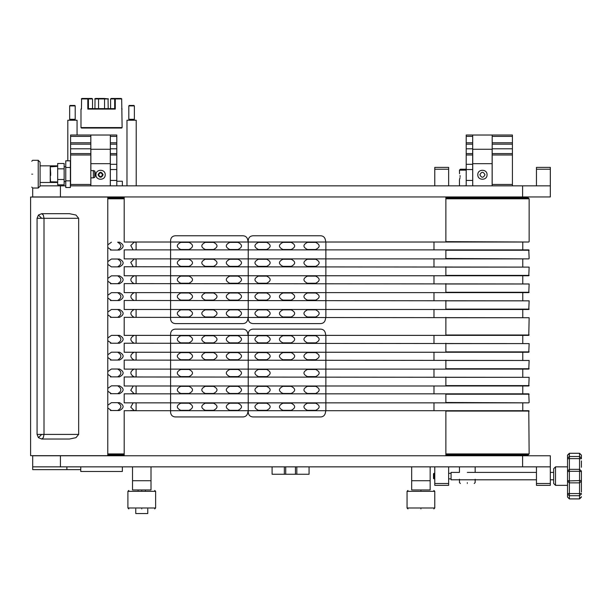 <?xml version="1.0" encoding="UTF-8"?>
<svg xmlns="http://www.w3.org/2000/svg" width="612" height="612" viewBox="0 0 612 612"><rect width="100%" height="100%" fill="white"/><g stroke="black" fill="none" stroke-linecap="round" stroke-linejoin="round"><path stroke-width="0.92" d="M542.201 185.857L522.594 185.857L522.594 196.949L550.326 196.949L550.326 185.857L542.201 185.857M32.688 188.029L32.688 196.949L60.42 196.949L60.42 185.857L40.078 185.857M60.42 185.857L65.759 185.857M70.38 185.857L90.828 185.857L90.828 184.472L70.587 184.472L70.587 185.857M90.828 185.857L116.808 185.857L116.808 154.981L110.336 154.981L110.336 185.857L472.678 185.857L466.206 185.857L466.206 153.597L472.678 153.597L472.724 185.857L472.724 149.267L492.132 149.267L492.132 185.857L492.186 184.472L512.428 184.472L512.428 185.857L522.594 185.857M60.42 196.949L522.594 196.949M116.808 153.872L116.808 135.023L110.336 135.023L110.336 153.872M70.587 136.407L90.828 136.407L90.828 135.023L70.587 135.023L70.587 153.872M90.828 153.872L90.828 142.78L70.587 142.78M98.639 174.764C99.932 172.263 101.232 172.263 102.525 174.764C101.232 177.266 99.932 177.266 98.639 174.764M116.808 154.981L116.808 153.597L110.336 153.597L110.336 154.981M70.587 154.981L90.828 154.981L90.828 153.597L70.587 153.597L70.587 184.472M116.808 136.407L110.336 136.407M90.828 135.023L110.336 135.023M90.828 136.407L90.828 142.78M90.828 154.981L90.828 184.472M110.336 142.78L116.808 142.78M116.808 144.172L110.336 144.172M70.587 144.172L90.828 144.172M512.428 136.407L492.186 136.407L492.186 135.023L512.428 135.023L512.428 153.872M492.186 153.872L492.186 142.78L512.428 142.78M466.206 153.872L466.206 135.023L472.678 135.023L472.678 136.407L466.206 136.407M466.206 142.78L472.678 142.78L472.678 153.872M512.428 154.981L492.186 154.981L492.186 153.597L512.428 153.597L512.428 184.472M512.428 185.857L492.186 185.857M492.186 135.023L472.678 135.023M472.678 136.407L472.678 142.78M472.678 144.172L466.206 144.172M492.186 136.407L492.186 142.78M492.186 154.981L492.186 184.472M512.428 144.172L492.186 144.172M472.678 154.981L466.206 154.981M95.962 174.764C95.709 168.805 105.455 168.805 105.203 174.764C105.455 168.805 95.709 168.805 95.962 174.764C95.709 180.724 105.455 180.724 105.203 174.764C105.455 180.724 95.709 180.724 95.962 174.764M98.042 174.764C99.733 171.49 101.431 171.49 103.122 174.764C101.431 171.49 99.733 171.49 98.042 174.764C99.733 178.046 101.431 178.046 103.122 174.764C101.431 178.046 99.733 178.046 98.042 174.764M110.29 163.672L110.29 149.267L90.874 149.267L90.874 163.672L110.29 163.672L110.29 185.857M90.874 185.857L90.874 177.863M90.874 170.465L90.874 163.672M477.811 174.764C477.551 168.805 487.305 168.805 487.053 174.764C487.305 168.805 477.551 168.805 477.811 174.764C477.551 180.724 487.305 180.724 487.053 174.764C487.305 180.724 477.551 180.724 477.811 174.764M479.884 174.764C481.583 171.49 483.281 171.49 484.972 174.764C483.281 171.49 481.583 171.49 479.884 174.764C481.583 178.046 483.281 178.046 484.972 174.764C483.281 178.046 481.583 178.046 479.884 174.764M472.724 163.672L492.132 163.672M472.724 185.857L492.132 185.857M522.594 466.857L550.326 466.857L550.326 455.764L522.594 455.764L522.594 466.857L32.688 466.857L32.688 469.633L80.753 469.633L80.753 471.485L122.354 471.485L122.354 466.857M60.42 466.857L60.42 455.764L32.688 455.764L32.688 466.857M60.42 455.764L522.594 455.764M529.143 402.482L528.776 393.837L124.198 393.837L124.198 402.849L528.776 402.849L445.873 402.482M136.094 402.849L136.094 410.706M433.977 410.706L433.977 402.849M445.873 454.846L528.225 454.846L529.143 453.92L528.776 410.706L124.198 410.706L124.198 455.764M124.198 385.981L528.776 385.981L529.143 377.336L124.198 376.969L124.198 385.981M136.094 385.981L136.094 393.837M433.977 393.837L433.977 385.981M124.198 369.113L528.776 369.113L529.143 360.468L124.198 360.101L124.198 369.113M136.094 369.113L136.094 376.969M433.977 376.969L433.977 369.113M124.198 352.244L528.776 352.244L529.143 343.6L124.198 343.225L124.198 352.244M136.094 352.244L136.094 360.101M433.977 360.101L433.977 352.244M124.198 335.368L528.776 335.368L529.143 317.72L124.198 317.345L124.198 335.368M136.094 335.368L136.094 343.225M433.977 343.225L433.977 335.368M124.198 309.488L528.776 309.488L529.143 300.844L124.198 300.477L124.198 309.488M136.094 309.488L136.094 317.345M433.977 317.345L433.977 309.488M124.198 292.62L528.776 292.62L529.143 283.976L124.198 283.608L124.198 292.62M136.094 292.62L136.094 300.477M433.977 300.477L433.977 292.62M124.198 275.752L528.776 275.752L529.143 267.107L124.198 266.74L124.198 275.752M136.094 275.752L136.094 283.608M433.977 283.608L433.977 275.752M529.143 258.509L528.776 249.872L124.198 249.872L124.198 258.884L528.776 258.884L445.873 258.509M136.094 258.884L136.094 266.74M433.977 266.74L433.977 258.884M124.198 196.949L124.198 242.015L528.776 242.015L445.873 241.641M136.094 242.015L136.094 249.872M433.977 249.872L433.977 242.015M445.873 410.706L445.873 455.764M445.873 283.608L445.873 292.62M445.873 266.74L445.873 275.752M445.873 249.872L445.873 258.884M445.873 196.949L445.873 242.015M445.873 393.837L445.873 402.849M445.873 376.969L445.873 385.981M445.873 360.101L445.873 369.113M445.873 343.225L445.873 352.244M445.873 317.345L445.873 335.368M445.873 300.477L445.873 309.488M536.456 484.803L536.456 485.347L550.326 485.347L550.326 483.495L536.456 483.495L536.456 484.803M550.326 466.857L550.326 483.495M536.456 466.857L536.456 483.495M434.78 484.803L434.78 485.347L448.642 485.347L448.642 483.495L434.78 483.495L434.78 484.803M448.642 466.857L448.642 483.495M434.78 466.857L434.78 483.495M550.326 167.91L550.326 167.374L536.456 167.374L536.456 169.218L550.326 169.218L550.326 167.91M550.326 185.857L550.326 169.218M536.456 185.857L536.456 169.218M448.642 167.91L448.642 167.374L434.78 167.374L434.78 169.218L448.642 169.218L448.642 167.91M448.642 185.857L448.642 169.218M434.78 185.857L434.78 169.218M448.642 473.328L451.067 473.328M451.067 478.875L448.642 478.875M434.78 478.875L433.969 478.875L433.969 473.328L434.78 473.328M433.969 478.875L433.503 478.416L433.503 473.795L433.969 473.328M536.456 479.8L451.067 479.8L451.067 472.403L459.451 472.403L459.451 466.857M467.308 472.403L536.456 472.403M550.326 472.403L553.669 472.403M553.669 479.8L550.326 479.8M567.538 466.857L555.52 466.857L555.52 485.347L567.538 485.347M555.52 485.347L553.669 483.495L553.669 468.708L555.52 466.857M581.4 467.262L581.4 460.92M581.4 492.017L581.4 471.684L579.549 471.301L579.549 493.578L569.382 493.578L569.382 482.86L567.538 481.17L567.538 497.074L569.382 498.895L569.382 493.578L567.538 493.44M567.538 471.684L567.538 481.17L567.538 471.033L567.538 471.684L569.382 471.301L569.382 458.625L567.538 458.763L567.538 455.129L567.538 471.033L569.382 469.35L579.549 469.35L581.4 471.033M567.538 455.466L569.382 453.308L579.549 453.308L579.549 458.625L581.4 458.763M579.549 453.308L581.4 455.129L581.4 458.051L579.549 456.483L569.382 456.483L569.382 453.308M581.4 496.745L579.549 498.895L569.382 498.895M581.4 476.105L581.4 484.941M31.755 161.224L32.681 160.298L38.227 160.298L40.078 162.149L40.078 186.178L38.227 188.029L32.681 188.029L31.755 187.104M32.681 174.168C32.681 156.29 32.681 156.29 32.681 174.168C32.681 192.046 32.681 192.046 32.681 174.168M31.755 174.168C31.755 157.475 31.755 157.475 31.755 174.168C31.755 190.852 31.755 190.852 31.755 174.168M56.709 182.422L56.709 181.925L56.709 182.483L56.289 182.009L50.245 182.009L50.245 166.319L56.289 166.319L56.709 165.844L56.748 166.41L56.748 165.844L57.673 165.844M56.664 182.43L56.289 181.925M94.738 170.932L95.663 174.168L94.738 177.404L94.738 170.932L90.828 170.465M94.738 177.404L93.353 177.863L93.353 170.465M90.828 177.863L93.353 177.863M65.759 181.557L64.145 181.557M64.145 166.77L65.759 166.77M56.748 165.844L56.748 166.41L50.276 166.831L50.689 173.601M50.704 174.168L50.551 175.843M50.276 176.937L50.551 181.81L56.748 181.925L56.748 182.483L56.709 181.925M57.673 182.483L56.748 182.483M64.145 179.5L57.673 179.5L57.673 184.839L64.145 184.839L64.145 163.488L57.673 163.488L57.673 168.828L64.145 168.828M57.673 179.5L57.673 168.828M65.759 167.497L65.759 160.826L70.38 160.826L70.38 167.497L65.759 167.497L65.759 180.838L70.38 180.838L70.38 167.497M70.38 180.838L70.38 187.509L65.759 187.509L65.759 180.838M126.975 185.857L126.975 120.227L136.216 120.227L136.216 185.857M134.365 105.899L133.906 105.44L129.285 105.44L128.818 105.899L134.365 105.899L134.365 119.302L128.818 119.302L128.818 105.899M129.101 120.227L129.101 119.302M134.089 119.302L134.089 120.227M67.817 160.826L67.817 120.227L77.058 120.227L77.058 135.023M75.207 105.899L74.748 105.44L70.128 105.44L69.661 105.899L75.207 105.899L75.207 119.302L69.661 119.302L69.661 105.899M69.944 120.227L69.944 119.302M74.932 119.302L74.932 120.227M81.61 98.693L81.427 109.089L80.983 109.089L80.983 127.579L81.45 128.038L121.658 128.038L122.117 127.579L121.681 98.922L114.681 98.922L114.681 108.638L88.419 108.63L87.822 109.089L115.278 109.089L115.278 98.922M110.581 108.63L110.581 98.922L111.162 98.463L115.033 98.463L114.934 98.922M98.547 108.63L98.547 98.922L104.56 98.922L104.315 98.463L95.38 98.463L94.722 98.922M88.174 98.922L88.067 98.463L81.893 98.463L81.335 98.922M81.427 98.922L87.822 98.922L87.822 109.089M121.773 98.922L121.207 98.463L115.033 98.463M104.315 98.463L108.393 98.922M108.064 98.693L108.179 108.638M122.117 127.579L80.983 127.579M94.936 108.638L95.044 98.693M94.936 98.922L98.547 98.922L98.792 98.463M115.278 109.089L114.681 108.638M88.419 108.638L88.419 98.922L87.822 98.922M104.56 108.63L104.56 98.922L108.179 98.922M110.581 98.922L114.681 98.922M88.419 98.922L92.527 98.922L91.945 98.463L88.067 98.463M92.527 108.63L92.527 98.922M38.426 437.679L41.693 439.034L69.424 439.034L75.957 437.679L78.665 434.413L78.665 218.3L75.957 215.034L69.424 213.68L41.693 213.68L43.33 215.034L44.003 218.3L41.693 218.3L38.426 215.034L37.072 218.3L37.072 434.413L38.426 437.679L41.693 434.413L44.003 434.413L43.33 437.679L41.693 439.034M107.781 197.041L30.6 197.041L30.6 455.672L107.781 455.672L107.781 197.041M41.693 213.68L38.426 215.034M122.354 185.857L122.354 181.236L116.808 181.236M460.109 176.616C459.39 172.561 459.39 172.561 460.109 176.616C459.39 180.67 459.39 180.67 460.109 176.616L460.033 175.567M459.558 179.477L460.033 177.656M467.308 482.57C457.179 482.57 457.179 482.57 467.308 482.57C477.437 482.57 477.437 482.57 467.308 482.57M467.308 483.495C458.365 483.495 458.365 483.495 467.308 483.495C476.251 483.495 476.251 483.495 467.308 483.495M471.332 466.857L463.284 466.857M463.284 455.764L471.332 455.764M471.332 196.949L463.284 196.949M463.284 185.857L466.206 185.765M466.206 169.218L460.377 169.218L459.451 170.144L466.206 170.144M459.558 173.754L459.451 170.144M522.77 410.706L522.77 402.849M522.77 393.837L522.77 385.981M522.77 376.969L522.77 369.113M522.77 360.101L522.77 352.244M522.77 343.225L522.77 335.368M522.77 317.345L522.77 309.488M522.77 300.477L522.77 292.62M522.77 283.608L522.77 275.752M522.77 266.74L522.77 258.884M522.77 249.872L522.77 242.015M529.143 275.385L445.873 275.385M529.143 292.253L445.873 292.253M529.143 309.121L445.873 309.121M529.143 335.001L445.873 335.001M529.143 351.869L445.873 351.869M529.143 368.738L445.873 368.738M529.143 385.606L445.873 385.606M529.143 453.92L445.873 453.92M529.143 241.641L529.143 198.801L528.225 197.875L445.873 197.875M445.873 198.801L529.143 198.801M445.873 411.073L529.143 411.073M445.873 250.239L529.143 250.239M445.873 394.204L529.143 394.204M445.873 377.336L529.143 377.336M445.873 360.468L529.143 360.468M445.873 343.6L529.143 343.6M445.873 317.72L529.143 317.72M445.873 300.844L529.143 300.844M445.873 283.976L529.143 283.976M445.873 267.107L529.143 267.107M124.198 453.92L107.781 453.92M107.781 454.846L124.198 454.846M130.731 410.522L134.143 410.522L130.777 407.194L133.125 402.849M136.094 410.522L134.143 410.522M130.731 393.7L134.143 393.7L130.769 390.28L133.271 385.981M136.094 393.7L134.143 393.7M130.731 376.877L134.143 376.877C129.767 374.261 129.767 371.645 134.143 369.021M136.094 376.877L134.143 376.877M117.642 376.877C121.941 374.246 121.941 371.629 117.642 369.021M107.781 371.583L111.422 369.021L119.524 369.021C124.32 371.629 124.32 374.246 119.524 376.877L111.422 376.877L107.781 374.345M110.39 376.877L111.422 376.877M130.731 360.055L134.143 360.055C129.767 357.439 129.767 354.822 134.143 352.191M136.094 360.055L134.143 360.055M117.642 343.225C121.949 340.609 121.949 337.985 117.642 335.368M110.39 343.225L111.422 343.225L107.781 340.693M107.781 337.992L111.422 335.368L119.524 335.368C124.328 337.985 124.328 340.609 119.524 343.225L111.422 343.225M134.143 317.345C129.767 314.729 129.767 312.112 134.143 309.488M117.642 300.523C121.941 297.899 121.941 295.275 117.642 292.666M107.781 295.221L111.422 292.666L119.524 292.666C124.32 295.275 124.32 297.899 119.524 300.523L111.422 300.523L107.781 297.99M110.39 300.523L111.422 300.523M117.642 283.7C121.941 281.076 121.941 278.46 117.642 275.844M107.781 278.422L111.422 275.844L119.524 275.844C124.328 278.46 124.328 281.076 119.524 283.7L111.422 283.7L107.781 281.168M110.39 283.7L111.422 283.7M117.642 266.878C121.941 264.254 121.941 261.638 117.642 259.021M107.781 261.622L111.422 259.021L119.524 259.021C124.328 261.638 124.328 264.254 119.524 266.878L111.422 266.878L107.781 264.346M133.125 249.872L130.777 245.527L134.143 242.199L136.094 242.199M117.642 250.056C121.949 247.432 121.949 244.815 117.642 242.199L119.524 242.199C124.328 244.815 124.328 247.432 119.524 250.056L111.422 250.056L107.781 247.523M110.39 250.056L111.422 250.056M107.781 244.838L111.422 242.199M133.255 266.74L130.769 262.426L134.143 259.021L136.094 259.021M134.143 283.7C129.767 281.092 129.767 278.468 134.143 275.844L136.094 275.844M134.143 300.523C129.767 297.914 129.767 295.29 134.143 292.666L136.094 292.666M117.642 317.345C121.933 314.713 121.933 312.097 117.642 309.488M110.39 317.345L111.422 317.345L107.781 314.813M107.781 312.028L111.422 309.488L119.524 309.488C124.312 312.097 124.312 314.713 119.524 317.345L111.422 317.345M134.143 343.225C129.767 340.616 129.767 338 134.143 335.368M117.642 360.055C121.941 357.431 121.941 354.807 117.642 352.191M110.39 360.055L111.422 360.055L107.781 357.515M107.781 354.784L111.422 352.191L119.524 352.191C124.328 354.807 124.328 357.431 119.524 360.055L111.422 360.055M117.642 393.7C121.933 391.068 121.933 388.452 117.642 385.843M110.39 393.7L111.422 393.7L107.781 391.167M107.781 388.39L111.422 385.843L119.524 385.843C124.32 388.452 124.32 391.068 119.524 393.7L111.422 393.7M117.642 410.522C121.926 407.89 121.926 405.266 117.642 402.665M110.39 410.522L111.422 410.522L107.781 407.99M107.781 405.198L111.422 402.665L119.524 402.665C124.312 405.266 124.312 407.89 119.524 410.522L111.422 410.522M124.198 197.875L107.781 197.875M107.781 198.801L124.198 198.801M110.795 196.949L110.795 197.875M110.795 454.846L110.795 455.764M430.159 480.726L430.159 489.967L411.669 489.967L411.669 466.857L411.669 480.726L430.159 480.726L430.159 466.857M151.003 480.726L151.003 489.967L132.521 489.967L132.521 466.857L132.521 480.726L151.003 480.726L151.003 466.857M155.624 491.352L155.624 507.991L127.9 507.991L127.9 491.352L155.624 491.352L154.706 490.434M141.762 490.434C158.447 490.434 158.447 490.434 141.762 490.434C125.078 490.434 125.078 490.434 141.762 490.434M141.762 508.916C158.447 508.916 158.447 508.916 141.762 508.916C125.078 508.916 125.078 508.916 141.762 508.916M434.78 491.352L434.78 507.991L407.049 507.991L407.049 491.352L434.78 491.352L433.854 490.434M420.918 490.434C437.603 490.434 437.603 490.434 420.918 490.434C404.226 490.434 404.226 490.434 420.918 490.434M420.918 508.916C437.603 508.916 437.603 508.916 420.918 508.916C404.226 508.916 404.226 508.916 420.918 508.916M135.757 508.916L135.757 513.537L147.767 513.537L147.767 508.916M145.434 489.967L145.434 490.434M138.09 490.434L138.09 489.967M80.753 469.633L80.753 466.857M66.892 469.633L66.892 466.857M284.343 466.857L284.343 474.254L285.728 474.254L285.728 466.857M272.095 466.857L272.095 474.254L284.343 474.254M285.728 474.254L309.068 474.254L309.068 466.857M296.82 474.254L296.82 466.857M295.435 466.857L295.435 474.254M128.818 119.302L134.365 119.302M69.661 119.302L75.207 119.302M307.385 316.978L315.708 316.978C320.298 314.606 320.298 312.235 315.708 309.856L307.385 309.856C302.795 312.235 302.795 314.606 307.385 316.978M320.757 323.587C323.113 323.411 324.62 322.195 325.278 319.923L325.875 317.115L325.875 242.245L325.278 239.437C324.62 237.165 323.113 235.941 320.757 235.773L252.848 235.773C250.063 236.064 248.526 237.609 248.227 240.394L248.227 318.967C248.526 321.751 250.063 323.289 252.848 323.587L320.757 323.587M315.708 242.383L307.385 242.383C302.795 244.754 302.795 247.126 307.385 249.497L315.708 249.497C320.298 247.126 320.298 244.754 315.708 242.383M315.708 259.251L307.385 259.251C302.795 261.622 302.795 263.994 307.385 266.365L315.708 266.365C320.298 263.994 320.298 261.622 315.708 259.251M291.213 259.251L282.889 259.251C278.299 261.622 278.299 263.994 282.889 266.365L291.213 266.365C295.803 263.994 295.803 261.622 291.213 259.251M282.889 249.497L291.213 249.497C295.803 247.126 295.803 244.754 291.213 242.383L282.889 242.383C278.299 244.754 278.299 247.126 282.889 249.497M315.708 276.119L307.385 276.119C302.795 278.491 302.795 280.862 307.385 283.241L315.708 283.241C320.298 280.862 320.298 278.491 315.708 276.119M258.394 242.383C253.804 244.754 253.804 247.126 258.394 249.497L266.717 249.497C271.307 247.126 271.307 244.754 266.717 242.383L258.394 242.383M266.717 259.251L258.394 259.251C253.804 261.622 253.804 263.994 258.394 266.365L266.717 266.365C271.307 263.994 271.307 261.622 266.717 259.251M266.717 276.119L258.394 276.119C253.804 278.491 253.804 280.862 258.394 283.241L266.717 283.241C271.307 280.862 271.307 278.491 266.717 276.119M266.717 292.987L258.394 292.987C253.804 295.359 253.804 297.738 258.394 300.11L266.717 300.11C271.307 297.738 271.307 295.359 266.717 292.987C271.307 295.359 271.307 297.738 266.717 300.11M247.63 239.437C246.973 237.165 245.466 235.941 243.109 235.773L175.208 235.773C172.416 236.064 170.878 237.609 170.58 240.394L170.58 318.967C170.878 321.751 172.416 323.289 175.208 323.587L243.109 323.587C245.466 323.411 246.973 322.195 247.63 319.923L248.227 317.115L248.227 242.245L247.63 239.437M238.06 242.383L229.745 242.383C225.155 244.754 225.155 247.126 229.745 249.497L238.06 249.497C242.65 247.126 242.65 244.754 238.06 242.383M238.06 259.251L229.745 259.251C225.155 261.622 225.155 263.994 229.745 266.365L238.06 266.365C242.65 263.994 242.65 261.622 238.06 259.251M238.06 276.119L229.745 276.119C225.155 278.491 225.155 280.862 229.745 283.241L238.06 283.241C242.65 280.862 242.65 278.491 238.06 276.119M229.745 292.987C225.155 295.359 225.155 297.738 229.745 300.11L238.06 300.11C242.65 297.738 242.65 295.359 238.06 292.987L229.745 292.987M238.06 309.856L229.745 309.856C225.155 312.235 225.155 314.606 229.745 316.978L238.06 316.978C242.65 314.606 242.65 312.235 238.06 309.856M180.754 242.383C176.164 244.754 176.164 247.126 180.754 249.497L189.07 249.497C193.66 247.126 193.66 244.754 189.07 242.383L180.754 242.383M189.07 259.251L180.754 259.251C176.164 261.622 176.164 263.994 180.754 266.365L189.07 266.365C193.66 263.994 193.66 261.622 189.07 259.251M189.07 276.119L180.754 276.119C176.164 278.491 176.164 280.862 180.754 283.241L189.07 283.241C193.66 280.862 193.66 278.491 189.07 276.119M180.754 292.987C176.164 295.359 176.164 297.738 180.754 300.11L189.07 300.11C193.66 297.738 193.66 295.359 189.07 292.987L180.754 292.987M205.25 242.383C200.66 244.754 200.66 247.126 205.25 249.497L213.565 249.497C218.155 247.126 218.155 244.754 213.565 242.383L205.25 242.383M213.565 259.251L205.25 259.251C200.66 261.622 200.66 263.994 205.25 266.365L213.565 266.365C218.155 263.994 218.155 261.622 213.565 259.251M180.754 316.978L189.07 316.978C193.66 314.606 193.66 312.235 189.07 309.856L180.754 309.856C176.164 312.235 176.164 314.606 180.754 316.978M205.25 309.856C200.66 312.235 200.66 314.606 205.25 316.978L213.565 316.978C218.155 314.606 218.155 312.235 213.565 309.856L205.25 309.856M213.565 300.11C218.155 297.738 218.155 295.359 213.565 292.987L205.25 292.987C200.66 295.359 200.66 297.738 205.25 300.11L213.565 300.11M243.109 329.134L175.208 329.134C172.416 329.424 170.878 330.97 170.58 333.754L170.58 412.32C170.878 415.112 172.416 416.65 175.208 416.948L243.109 416.948C245.466 416.772 246.973 415.556 247.63 413.284L248.227 410.476L248.227 335.606L247.63 332.79C246.973 330.526 245.466 329.302 243.109 329.134M180.754 335.743C176.164 338.115 176.164 340.486 180.754 342.858L189.07 342.858C193.66 340.486 193.66 338.115 189.07 335.743L180.754 335.743M189.07 352.611L180.754 352.611C176.164 354.983 176.164 357.354 180.754 359.726L189.07 359.726C193.66 357.354 193.66 354.983 189.07 352.611M189.07 369.48L180.754 369.48C176.164 371.851 176.164 374.223 180.754 376.594L189.07 376.594C193.66 374.223 193.66 371.851 189.07 369.48M205.25 335.743C200.66 338.115 200.66 340.486 205.25 342.858L213.565 342.858C218.155 340.486 218.155 338.115 213.565 335.743L205.25 335.743M213.565 352.611L205.25 352.611C200.66 354.983 200.66 357.354 205.25 359.726L213.565 359.726C218.155 357.354 218.155 354.983 213.565 352.611M180.754 410.338L189.07 410.338C193.66 407.967 193.66 405.588 189.07 403.216L180.754 403.216C176.164 405.588 176.164 407.967 180.754 410.338M189.07 393.47C193.66 391.091 193.66 388.719 189.07 386.348L180.754 386.348C176.164 388.719 176.164 391.091 180.754 393.47L189.07 393.47M205.25 386.348C200.66 388.719 200.66 391.091 205.25 393.47L213.565 393.47C218.155 391.091 218.155 388.719 213.565 386.348L205.25 386.348M213.565 403.216L205.25 403.216C200.66 405.588 200.66 407.967 205.25 410.338L213.565 410.338C218.155 407.967 218.155 405.588 213.565 403.216M238.06 410.338C242.65 407.967 242.65 405.588 238.06 403.216L229.745 403.216C225.155 405.588 225.155 407.967 229.745 410.338L238.06 410.338M238.06 393.47C242.65 391.091 242.65 388.719 238.06 386.348L229.745 386.348C225.155 388.719 225.155 391.091 229.745 393.47L238.06 393.47M238.06 376.594C242.65 374.223 242.65 371.851 238.06 369.48L229.745 369.48C225.155 371.851 225.155 374.223 229.745 376.594L238.06 376.594M238.06 359.726C242.65 357.354 242.65 354.983 238.06 352.611L229.745 352.611C225.155 354.983 225.155 357.354 229.745 359.726L238.06 359.726M238.06 342.858C242.65 340.486 242.65 338.115 238.06 335.743L229.745 335.743C225.155 338.115 225.155 340.486 229.745 342.858L238.06 342.858M248.227 333.754L248.227 412.32C248.526 415.112 250.063 416.65 252.848 416.948L320.757 416.948C323.113 416.772 324.62 415.556 325.278 413.284L325.875 410.476L325.875 335.606L325.278 332.79C324.62 330.526 323.113 329.302 320.757 329.134L252.848 329.134C250.063 329.424 248.526 330.97 248.227 333.754M258.394 410.338L266.717 410.338C271.307 407.967 271.307 405.588 266.717 403.216L258.394 403.216C253.804 405.588 253.804 407.967 258.394 410.338M266.717 393.47C271.307 391.091 271.307 388.719 266.717 386.348L258.394 386.348C253.804 388.719 253.804 391.091 258.394 393.47L266.717 393.47M282.889 386.348C278.299 388.719 278.299 391.091 282.889 393.47L291.213 393.47C295.803 391.091 295.803 388.719 291.213 386.348L282.889 386.348M291.213 403.216L282.889 403.216C278.299 405.588 278.299 407.967 282.889 410.338L291.213 410.338C295.803 407.967 295.803 405.588 291.213 403.216M315.708 410.338C320.298 407.967 320.298 405.588 315.708 403.216L307.385 403.216C302.795 405.588 302.795 407.967 307.385 410.338L315.708 410.338M315.708 393.47C320.298 391.091 320.298 388.719 315.708 386.348L307.385 386.348C302.795 388.719 302.795 391.091 307.385 393.47L315.708 393.47M315.708 335.743L307.385 335.743C302.795 338.115 302.795 340.486 307.385 342.858L315.708 342.858C320.298 340.486 320.298 338.115 315.708 335.743M315.708 352.611L307.385 352.611C302.795 354.983 302.795 357.354 307.385 359.726L315.708 359.726C320.298 357.354 320.298 354.983 315.708 352.611M315.708 369.48L307.385 369.48C302.795 371.851 302.795 374.223 307.385 376.594L315.708 376.594C320.298 374.223 320.298 371.851 315.708 369.48M258.394 335.743C253.804 338.115 253.804 340.486 258.394 342.858L266.717 342.858C271.307 340.486 271.307 338.115 266.717 335.743L258.394 335.743M266.717 352.611L258.394 352.611C253.804 354.983 253.804 357.354 258.394 359.726L266.717 359.726C271.307 357.354 271.307 354.983 266.717 352.611M266.717 369.48L258.394 369.48C253.804 371.851 253.804 374.223 258.394 376.594L266.717 376.594C271.307 374.223 271.307 371.851 266.717 369.48C271.307 371.851 271.307 374.223 266.717 376.594M282.889 335.743C278.299 338.115 278.299 340.486 282.889 342.858L291.213 342.858C295.803 340.486 295.803 338.115 291.213 335.743L282.889 335.743M291.213 352.611L282.889 352.611C278.299 354.983 278.299 357.354 282.889 359.726L291.213 359.726C295.803 357.354 295.803 354.983 291.213 352.611M258.394 316.978L266.717 316.978C271.307 314.606 271.307 312.235 266.717 309.856L258.394 309.856C253.804 312.235 253.804 314.606 258.394 316.978M282.889 309.856C278.299 312.235 278.299 314.606 282.889 316.978L291.213 316.978C295.803 314.606 295.803 312.235 291.213 309.856L282.889 309.856M291.213 300.11C295.803 297.738 295.803 295.359 291.213 292.987L282.889 292.987C278.299 295.359 278.299 297.738 282.889 300.11L291.213 300.11M315.708 300.11C320.298 297.738 320.298 295.359 315.708 292.987L307.385 292.987C302.795 295.359 302.795 297.738 307.385 300.11L315.708 300.11M110.336 164.307L116.808 164.307M116.808 180.441L110.336 180.441M110.336 169.539L116.808 169.539M70.587 148.792L90.828 148.792M110.336 148.792L116.808 148.792M466.206 164.307L472.678 164.307M512.428 148.792L492.186 148.792M466.206 148.792L472.678 148.792M466.206 169.539L472.678 169.539M472.678 180.441L466.206 180.441M581.4 480.519L569.382 480.91L569.382 471.301L579.549 471.301L579.549 458.625L569.382 458.625L569.382 456.483L567.538 458.051M567.538 494.152L569.382 495.72L579.549 495.72L579.549 498.895M581.4 493.44L579.549 493.578L579.549 495.72L581.4 494.152M581.4 481.17L579.549 482.86L569.382 482.86L569.382 480.91L567.538 480.519M38.227 160.298L38.227 188.029M94.738 174.168C95.962 174.168 95.962 174.168 94.738 174.168M37.072 434.413L41.693 434.413M78.665 434.413L44.003 434.413L44.003 218.3L78.665 218.3M41.693 218.3L37.072 218.3M581.4 497.089L579.549 498.933L569.382 498.933L567.538 497.089M567.538 455.121L569.382 453.27L579.549 453.27L581.4 455.121M40.078 165.844L56.709 165.844L56.709 166.41M56.709 182.483L40.078 182.483M121.658 108.63L122.117 109.089M80.983 109.089L81.45 108.63M459.451 479.25L459.451 482.57L460.377 483.495M459.451 455.764L459.451 454.846M459.451 197.875L459.451 196.949M459.451 185.857L459.451 179.76M475.164 197.875L475.164 196.949M475.164 454.846L475.164 455.764M475.164 466.857L475.164 472.403M474.239 483.495L475.164 482.57L475.164 479.25M155.624 507.991L154.706 508.916M127.9 507.991L128.818 508.916M127.9 491.352L128.818 490.434M434.78 507.991L433.854 508.916M407.049 507.991L407.974 508.916M407.049 491.352L407.974 490.434"/></g></svg>
